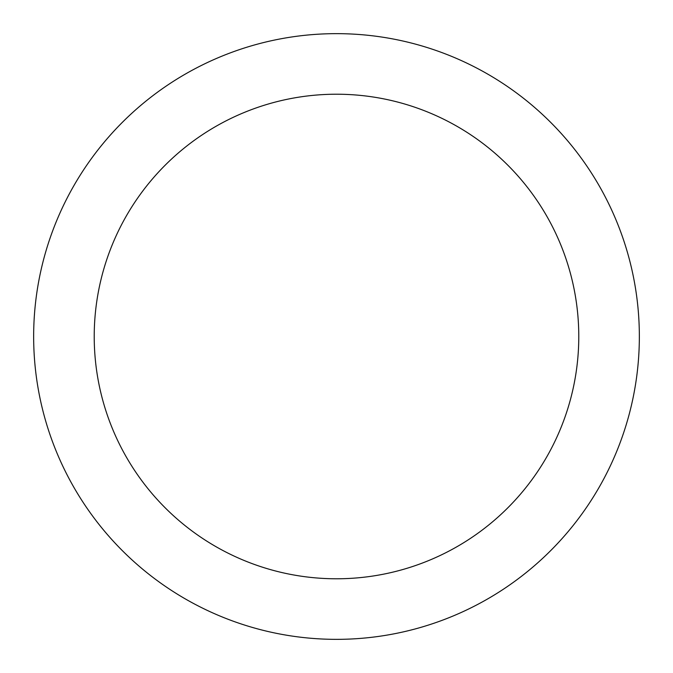 <?xml version="1.0" encoding="UTF-8"?>
<svg xmlns="http://www.w3.org/2000/svg" width="673" height="673" viewBox="0 0 673 673"><rect width="100%" height="100%" fill="white"/><g stroke="black" fill="none" stroke-linecap="round" stroke-linejoin="round"><path stroke-width="1.01" d="M336.5 33.65A302.85 302.85 0 0 1 639.35 336.5A302.85 302.85 0 0 1 336.5 639.35A302.85 302.85 0 0 1 33.65 336.5A302.85 302.85 0 0 1 336.5 33.65M336.5 578.78A242.28 242.28 0 0 1 94.22 336.5A242.28 242.28 0 0 1 336.5 94.22A242.28 242.28 0 0 1 578.78 336.5A242.28 242.28 0 0 1 336.5 578.78"/></g></svg>
